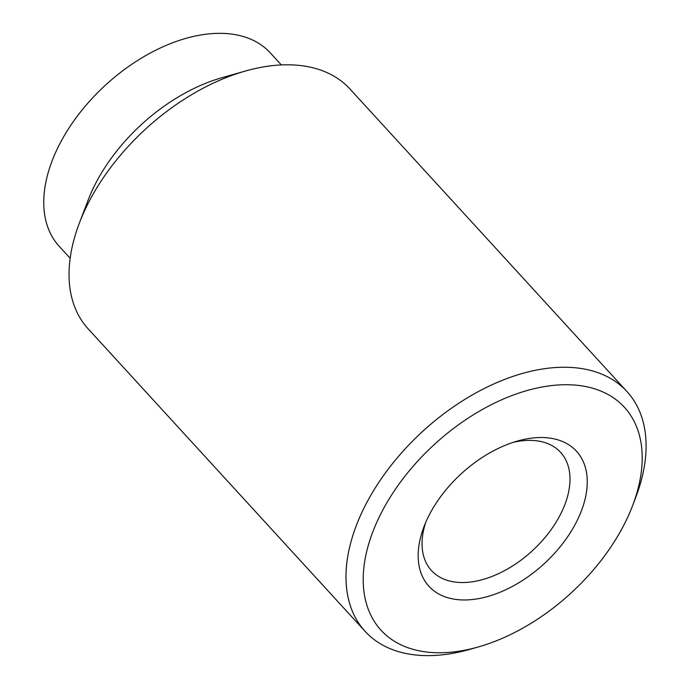 <?xml version="1.0" encoding="UTF-8"?>
<svg xmlns="http://www.w3.org/2000/svg" width="690" height="690" viewBox="0 0 690 690"><rect width="100%" height="100%" fill="white"/><g stroke="black" fill="none" stroke-linecap="round" stroke-linejoin="round"><path stroke-width="1.03" d="M513.127 442.376A87.518 53.527 -42.5 0 1 519.975 441.082A87.518 53.527 -42.5 0 1 560.582 452.347A87.518 53.527 -42.5 0 1 532.171 550.931A87.518 53.527 -42.5 0 1 431.474 570.544A87.518 53.527 -42.5 0 1 425.721 522.399M530.084 438.331A100.016 61.177 137.5 0 0 517.56 441.022A100.016 61.177 137.5 0 0 423.979 526.694A100.016 61.177 137.5 0 0 473.021 599.455A100.016 61.177 137.5 0 0 582.3 508.444A100.016 61.177 137.5 0 0 530.084 438.331M457.539 651.42A165.031 100.938 -42.5 0 1 371.384 535.733A165.031 100.938 -42.5 0 1 551.69 385.572A165.031 100.938 -42.5 0 1 632.609 505.623A165.031 100.938 -42.5 0 1 478.196 646.987A165.031 100.938 -42.5 0 1 457.539 651.42M632.609 505.623L635.766 497.335A177.537 108.589 137.5 0 0 626.977 391.566A177.537 108.589 137.5 0 0 422.703 431.354A177.537 108.589 137.5 0 0 365.079 631.324A177.537 108.589 137.5 0 0 447.439 654.18A177.537 108.589 137.5 0 0 469.666 649.402L478.196 646.987M365.079 631.324L88.165 328.854A177.537 108.589 -42.5 0 1 79.367 223.086A177.537 108.589 -42.5 0 1 245.476 71.018A177.537 108.589 -42.5 0 1 350.063 89.096L626.977 391.566M245.476 71.018L222.094 77.651A143.279 87.639 137.5 0 0 88.035 200.376L79.367 223.086M70.156 258.267L59.159 246.252A143.149 87.561 -42.5 0 1 71.803 123.803A143.149 87.561 -42.5 0 1 203.93 34.5A143.149 87.561 -42.5 0 1 270.333 52.923L281.33 64.938"/></g></svg>
